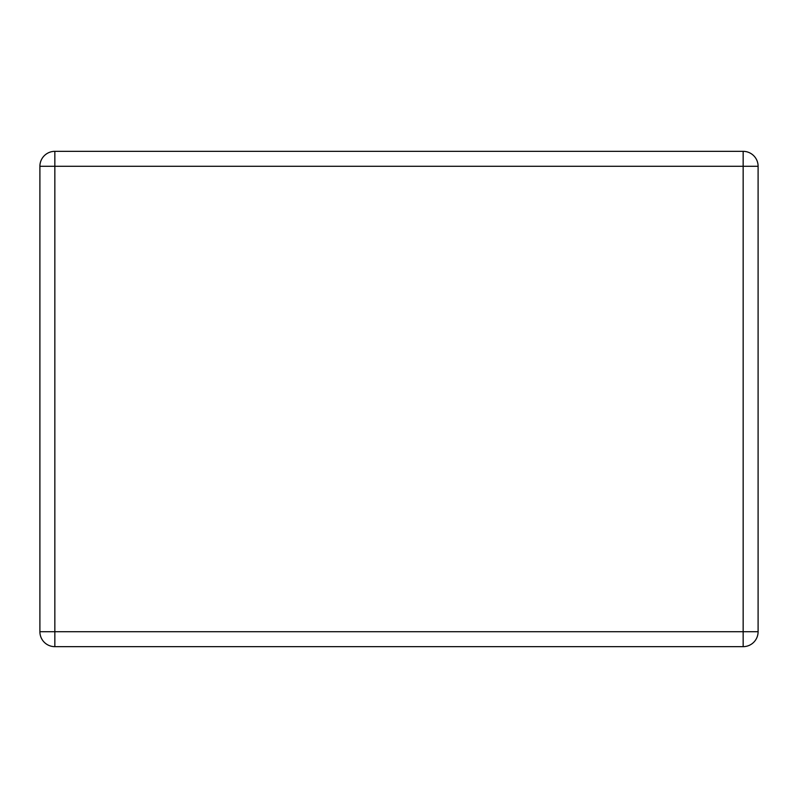 <?xml version="1.0" encoding="UTF-8"?>
<svg xmlns="http://www.w3.org/2000/svg" width="798" height="798" viewBox="0 0 798 798"><rect width="100%" height="100%" fill="white"/><g stroke="black" fill="none" stroke-linecap="round" stroke-linejoin="round"><path stroke-width="1.2" d="M54.843 151.341L743.157 151.341A14.943 14.943 0 0 1 758.1 166.283L758.1 631.717A14.943 14.943 0 0 1 743.157 646.659L54.843 646.659A14.943 14.943 0 0 1 39.9 631.717L39.9 166.283A14.943 14.943 0 0 1 54.843 151.341L54.843 631.717L743.157 631.717L743.157 166.283L39.9 166.283M758.1 631.717L743.157 631.717L743.157 646.659M54.843 646.659L54.843 631.717L39.9 631.717M743.157 151.341L743.157 166.283L758.1 166.283"/></g></svg>
